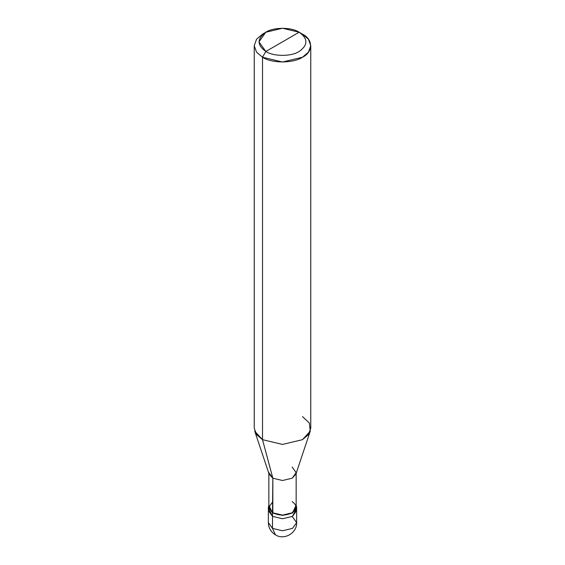 <?xml version="1.0" encoding="UTF-8"?>
<svg xmlns="http://www.w3.org/2000/svg" width="565" height="565" viewBox="0 0 565 565"><rect width="100%" height="100%" fill="white"/><g stroke="black" fill="none" stroke-linecap="round" stroke-linejoin="round"><path stroke-width="0.85" d="M268.368 507.236L272.507 513.006L268.841 505.145L268.368 507.236L268.368 522.618C268.523 527.915 270.882 531.997 275.438 534.857C284.259 540.543 297.162 532.972 296.632 522.618L292.493 528.388L282.5 530.775L272.507 528.388L272.507 516.368L268.368 510.598L272.507 516.368L282.5 518.755L292.493 516.368L296.328 508.917L292.493 516.368L282.5 518.755L272.507 516.368L272.507 528.388L275.438 534.857L272.507 528.388L268.368 522.618L272.507 528.388L282.5 530.775L292.493 528.388L296.632 522.618L292.493 516.848M272.507 516.368L268.672 508.917L272.507 516.368L282.5 518.755L292.493 516.368L296.632 510.598L292.493 516.368L282.5 518.755L272.507 516.368L272.507 513.006L272.507 516.368M268.841 472.615L272.839 478.195L269.088 474.113L254.751 431.215L262.513 439.662L262.513 57.235L256.559 52.178L254.236 45.694L256.559 39.211L262.513 34.154L256.559 39.211L254.236 45.694L256.559 52.178L262.513 57.235L265.847 51.464C273.34 56.648 291.66 56.648 299.153 51.464C308.137 45.052 308.137 38.646 299.153 32.233L265.847 51.464C256.863 45.052 256.863 38.646 265.847 32.233C273.34 27.042 291.66 27.042 299.153 32.233C308.137 38.646 308.137 45.052 299.153 51.464C291.66 56.648 273.34 56.648 265.847 51.464L299.153 32.233L282.5 28.25L265.847 32.233L258.947 41.845L265.847 51.464L262.513 57.235L262.513 439.662L272.839 478.195L272.507 513.006L282.5 515.393L292.493 513.006L296.632 507.236L296.159 505.145L292.493 513.006L282.5 515.393L272.507 513.006L272.839 512.808L268.841 507.236L268.841 473.371M272.839 501.656L268.841 507.236L272.839 512.808C279.28 515.817 285.721 515.817 292.162 512.808C297.374 509.093 297.374 505.371 292.162 501.656M296.159 473.371L296.159 507.236L292.162 512.808L282.5 515.118L272.839 512.808L272.839 478.195L262.513 439.662L256.559 434.605L254.236 428.122L254.236 45.694M310.764 45.694L308.441 39.211L302.487 34.154C313.264 39.352 313.264 52.037 302.487 57.235C293.489 63.457 271.511 63.457 262.513 57.235L282.5 62.009L302.487 57.235L308.441 52.178L310.764 45.694L310.764 428.122L308.441 434.605L302.487 439.662L282.5 444.436L262.513 439.662L282.5 444.436L302.487 439.662L310.249 431.215L295.912 474.113L292.162 478.195L282.5 480.504L272.839 478.195L282.5 480.504L292.162 478.195L296.159 472.615L292.162 467.043M310.249 431.215L309.366 423.051L302.487 416.582M302.487 34.154L299.153 32.233L302.487 34.154M296.632 522.618L296.632 507.236M262.513 34.154L265.847 32.233"/></g></svg>
